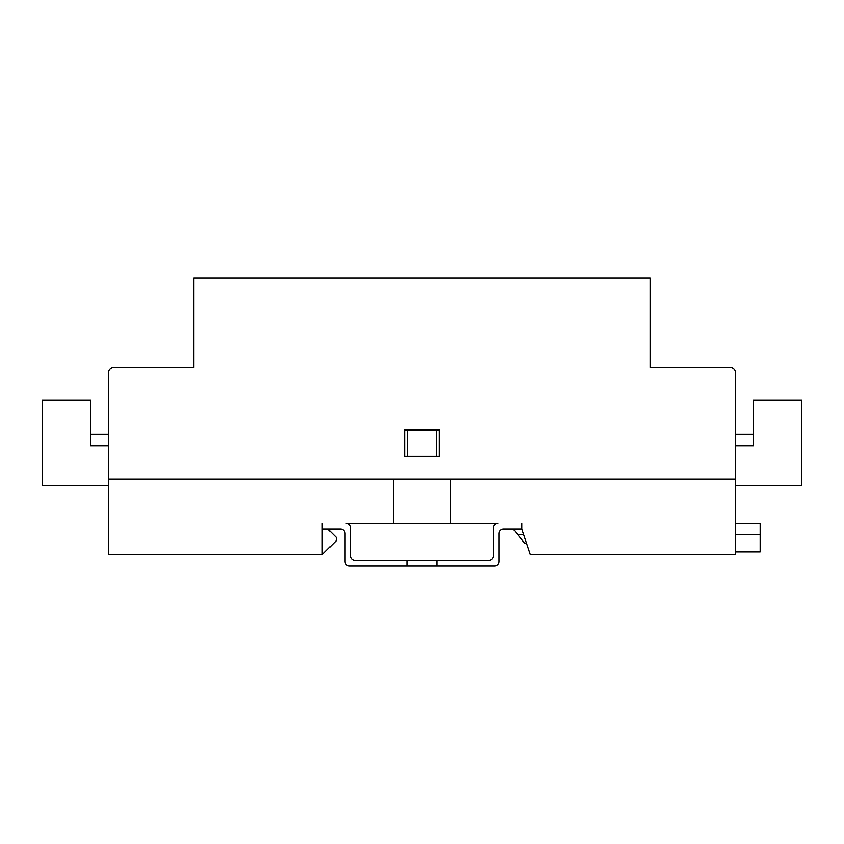 <?xml version="1.0" encoding="UTF-8"?>
<svg xmlns="http://www.w3.org/2000/svg" width="844" height="844" viewBox="0 0 844 844"><rect width="100%" height="100%" fill="white"/><g stroke="black" fill="none" stroke-linecap="round" stroke-linejoin="round"><path stroke-width="1.27" d="M327.905 529.072L336.461 537.617L336.461 540.476L322.208 554.73L108.349 554.73L108.349 479.17L393.483 479.17L393.483 523.364L450.517 523.364L450.517 479.17L735.651 479.17L735.651 554.73L530.348 554.73L521.792 529.072L503.551 529.072A4.558 4.558 0 0 0 498.983 533.63L498.983 561.576A4.558 4.558 0 0 1 494.426 566.134L436.823 566.134L436.823 560.437L488.718 560.437A4.558 4.558 0 0 0 493.286 555.869L493.286 527.933A4.558 4.558 0 0 1 497.844 523.364L450.517 523.364M393.483 523.364L346.156 523.364A4.558 4.558 0 0 1 350.714 527.933L350.714 555.869A4.558 4.558 0 0 0 355.282 560.437L436.823 560.437M404.888 430.693L439.112 430.693M436.823 566.134L349.574 566.134A4.558 4.558 0 0 1 345.017 561.576L345.017 533.63A4.558 4.558 0 0 0 340.448 529.072L322.208 529.072L322.208 554.73M436.253 430.693L436.253 456.361L407.747 456.361L407.747 430.693M526.55 543.325L524.651 543.325L517.805 534.769L523.702 534.769M735.651 551.881L760.17 551.881L760.17 523.364L735.651 523.364M735.651 534.769L760.17 534.769M517.805 534.769L513.247 529.072M108.349 485.733L42.2 485.733L42.2 400.183L90.677 400.183L90.677 445.811L108.349 445.811M90.677 434.407L108.349 434.407L90.677 434.407M521.792 523.364L521.792 529.072M322.208 529.072L322.208 523.364M407.177 566.134L407.177 560.437M735.651 485.733L801.8 485.733L801.8 400.183L753.323 400.183L753.323 445.811L735.651 445.811M735.651 434.407L753.323 434.407M404.888 429.554L439.112 429.554L404.888 429.554L404.888 456.361L439.112 456.361L439.112 429.554M193.888 304.948L193.888 367.393L114.056 367.393L193.888 367.393L193.888 277.866L650.112 277.866L650.112 367.393L729.944 367.393L650.112 367.393L650.112 304.948M114.056 367.393A5.708 5.708 0 0 0 108.349 373.101L108.349 479.17L735.651 479.17L735.651 373.101A5.708 5.708 0 0 0 729.944 367.393"/></g></svg>
